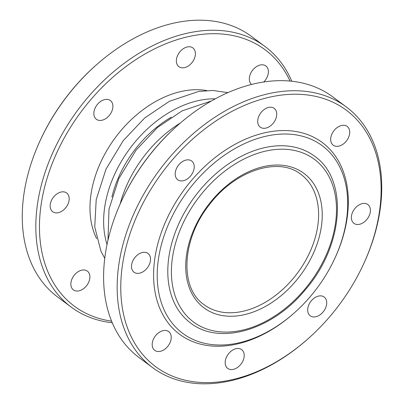 <?xml version="1.0" encoding="UTF-8"?>
<svg xmlns="http://www.w3.org/2000/svg" width="404" height="404" viewBox="0 0 404 404"><rect width="100%" height="100%" fill="white"/><g stroke="black" fill="none" stroke-linecap="round" stroke-linejoin="round"><path stroke-width="0.61" d="M177.709 125.331L177.134 125.841A159.787 110.484 126.6 0 0 121.907 200.121L121.584 200.818A162.383 112.282 -53.4 0 1 122.377 199.121A162.383 112.282 -53.4 0 1 177.709 125.331A162.383 112.282 -53.4 0 1 332.78 96.884L346.334 106.964A162.383 112.282 126.6 0 0 135.936 209.201A162.383 112.282 126.6 0 0 152.561 367.589A162.383 112.282 126.6 0 0 307.626 339.143L308.201 338.633A159.787 110.484 -53.4 0 1 121.816 304.257A159.787 110.484 -53.4 0 1 276.831 95.763A159.787 110.484 -53.4 0 1 363.428 264.352A159.787 110.484 -53.4 0 1 362.651 266.024A159.787 110.484 -53.4 0 1 308.201 338.633M111.565 321.145A159.787 110.484 -53.4 0 1 80.952 111.999A159.787 110.484 -53.4 0 1 290.052 81.083M263.772 81.997A11.691 8.085 126.6 0 0 267.034 77.361A11.691 8.085 126.6 0 0 265.837 65.958A11.691 8.085 126.6 0 0 252.55 70.281A11.691 8.085 126.6 0 0 251.561 84.466M194.056 59.312A11.691 8.085 126.6 0 0 192.859 47.909A11.691 8.085 126.6 0 0 179.396 52.47A11.691 8.085 126.6 0 0 178.906 66.675A11.691 8.085 126.6 0 0 194.056 59.312M111.549 111.928A11.691 8.085 126.6 0 0 110.353 100.525A11.691 8.085 126.6 0 0 96.889 105.085A11.691 8.085 126.6 0 0 96.399 119.291A11.691 8.085 126.6 0 0 111.549 111.928M67.847 204.384A11.691 8.085 126.6 0 0 66.65 192.981A11.691 8.085 126.6 0 0 53.187 197.541A11.691 8.085 126.6 0 0 52.697 211.746A11.691 8.085 126.6 0 0 67.847 204.384M88.547 282.522A11.691 8.085 126.6 0 0 87.345 271.119A11.691 8.085 126.6 0 0 73.882 275.68A11.691 8.085 126.6 0 0 73.397 289.885A11.691 8.085 126.6 0 0 88.547 282.522M295.965 147.48A103.924 71.862 -53.4 0 1 314.469 156.116C348.804 179.765 343.668 245.819 305.379 289.698C272.584 330.058 219.635 345.915 190.451 322.917A103.924 71.862 -53.4 0 1 186.648 208.787A103.924 71.862 -53.4 0 1 295.965 147.48M96.374 64.857L95.798 65.367A159.787 110.484 126.6 0 0 40.572 139.648L40.248 140.345A162.383 112.282 -53.4 0 1 41.041 138.648A162.383 112.282 -53.4 0 1 96.374 64.857A162.383 112.282 -53.4 0 1 251.439 36.41L264.999 46.49A162.383 112.282 126.6 0 0 54.596 148.728A162.383 112.282 126.6 0 0 71.22 307.116A162.383 112.282 126.6 0 0 112.226 322.745M71.22 307.116L57.666 297.036A162.383 112.282 -53.4 0 1 40.248 140.345M291.774 81.255A162.383 112.282 126.6 0 0 264.999 46.49M152.561 367.589L139.001 357.51A162.383 112.282 -53.4 0 1 121.584 200.818M363.428 264.352L363.751 263.655A162.383 112.282 126.6 0 0 346.334 106.964M334.759 258.51L335.083 257.813A119.513 82.638 126.6 0 0 300.329 132.396A119.513 82.638 126.6 0 0 167.211 218.15A119.513 82.638 126.6 0 0 200.919 344.238A119.513 82.638 126.6 0 0 293.774 313.368L294.349 312.858A116.918 80.84 126.6 0 0 334.759 258.51A116.918 80.84 126.6 0 0 300.758 135.82A116.918 80.84 126.6 0 0 170.538 219.71A116.918 80.84 126.6 0 0 203.515 343.062A116.918 80.84 126.6 0 0 294.349 312.858M369.069 215.978A11.691 8.085 126.6 0 0 367.872 204.576A11.691 8.085 126.6 0 0 354.409 209.131A11.691 8.085 126.6 0 0 353.919 223.336A11.691 8.085 126.6 0 0 369.069 215.978M325.366 308.434A11.691 8.085 126.6 0 0 324.17 297.031A11.691 8.085 126.6 0 0 310.706 301.591A11.691 8.085 126.6 0 0 310.216 315.797A11.691 8.085 126.6 0 0 325.366 308.434M242.86 361.05A11.691 8.085 126.6 0 0 241.663 349.642A11.691 8.085 126.6 0 0 228.199 354.202A11.691 8.085 126.6 0 0 227.71 368.408A11.691 8.085 126.6 0 0 242.86 361.05M169.882 342.996A11.691 8.085 126.6 0 0 168.685 331.593A11.691 8.085 126.6 0 0 155.222 336.153A11.691 8.085 126.6 0 0 154.732 350.359A11.691 8.085 126.6 0 0 169.882 342.996M149.182 264.857A11.691 8.085 126.6 0 0 147.985 253.454A11.691 8.085 126.6 0 0 134.522 258.015A11.691 8.085 126.6 0 0 134.032 272.22A11.691 8.085 126.6 0 0 149.182 264.857M192.885 172.402A11.691 8.085 126.6 0 0 191.688 160.999A11.691 8.085 126.6 0 0 178.225 165.559A11.691 8.085 126.6 0 0 177.735 179.765A11.691 8.085 126.6 0 0 192.885 172.402M275.392 119.786A11.691 8.085 126.6 0 0 274.195 108.383A11.691 8.085 126.6 0 0 260.731 112.943A11.691 8.085 126.6 0 0 260.242 127.149A11.691 8.085 126.6 0 0 275.392 119.786M348.369 137.84A11.691 8.085 126.6 0 0 347.172 126.432A11.691 8.085 126.6 0 0 333.709 130.992A11.691 8.085 126.6 0 0 333.219 145.198A11.691 8.085 126.6 0 0 348.369 137.84M171.316 117.145A94.506 65.347 126.6 0 0 111.903 197.051M107.025 244.465A101.328 70.064 -53.4 0 1 129.957 148.44A101.328 70.064 -53.4 0 1 215.312 98.818M120.089 204.126A101.328 70.064 -53.4 0 1 180.447 122.947M206.767 90.557A97.753 67.594 126.6 0 0 115.372 137.592A97.753 67.594 126.6 0 0 96.652 238.663M309.217 253.555A81.194 56.141 -53.4 0 1 218.468 311.423A81.194 56.141 -53.4 0 1 204.015 304.672C179.421 288.128 181.502 239.153 209.641 204.404C235.35 170.17 278.896 156.484 300.904 174.361A81.194 56.141 -53.4 0 1 309.217 253.555M296.385 150.899A101.328 70.064 -53.4 0 1 294.097 300.677A101.328 70.064 -53.4 0 1 171.412 270.332A101.328 70.064 -53.4 0 1 296.385 150.899M218.887 314.842A83.79 57.939 126.6 0 0 322.23 216.079A83.79 57.939 126.6 0 0 220.781 190.986A83.79 57.939 126.6 0 0 218.887 314.842M227.922 92.647L213.054 90.476L198.733 91.425L169.382 101.308L144.652 118.008L123.205 140.673L105.969 169.231L96.208 199.606L94.748 226.967L100.924 251.172L104.747 258.318M211.469 100.955L182.189 110.827L157.459 127.528L136.007 150.192L118.771 178.75L109.009 209.126L107.964 240.168"/></g></svg>
